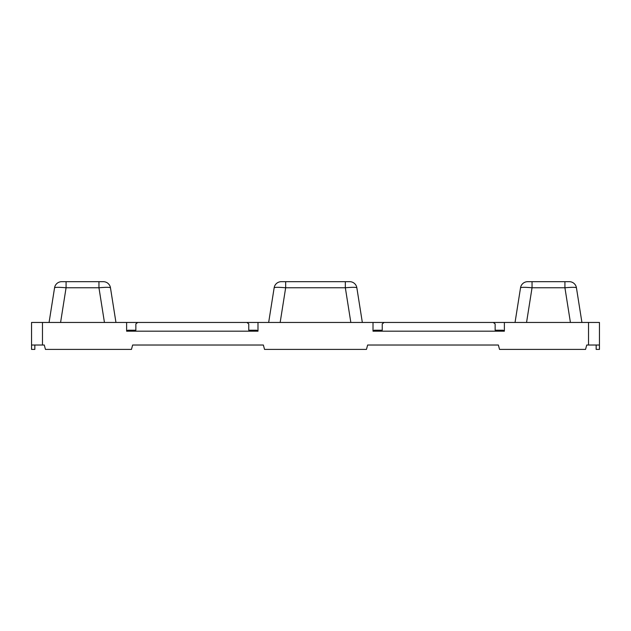 <?xml version="1.0" encoding="UTF-8"?>
<svg xmlns="http://www.w3.org/2000/svg" width="631" height="631" viewBox="0 0 631 631"><rect width="100%" height="100%" fill="white"/><g stroke="black" fill="none" stroke-linecap="round" stroke-linejoin="round"><path stroke-width="0.95" d="M570.416 322.457L564.926 287.775C571.844 287.176 575.677 287.176 576.434 287.775L581.924 322.457L576.434 287.775A7.225 7.225 0 0 0 569.296 281.678A7.225 7.225 0 0 1 576.434 287.775A7.225 7.225 0 0 0 569.296 281.678L527.674 281.678A7.225 7.225 0 0 0 520.536 287.775A7.225 7.225 0 0 1 527.674 281.678A7.225 7.225 0 0 0 520.536 287.775C521.293 287.176 525.126 287.176 532.043 287.775L526.554 322.457M596.161 345.023L596.161 349.4L599.45 349.4L599.45 322.457L588.526 322.457L588.526 345.023L586.727 345.023L585.552 349.4L499.531 349.4L498.364 345.023L367.636 345.023L366.461 349.4L264.539 349.4L263.364 345.023L132.636 345.023L131.469 349.4L45.448 349.4L44.273 345.023L31.55 345.023L31.55 349.4L34.839 349.4L34.839 345.023M493.276 322.457L373.008 322.457L373.008 331.188L504.382 331.188L503.144 330.218L495.138 330.218L495.138 323.924L493.276 322.457L588.526 322.457M373.008 322.457L31.55 322.457L31.55 345.023M498.364 345.023L367.636 345.023M263.364 345.023L132.636 345.023M599.45 345.023L588.526 345.023M137.724 322.457L135.862 323.924L135.862 330.218L127.856 330.218L126.618 331.188L126.618 322.457M126.618 331.188L257.992 331.188L256.762 330.218L248.756 330.218L248.756 323.924L246.895 322.457M257.992 322.457L257.992 331.188M504.382 322.457L504.382 331.188M135.862 330.218L135.862 323.924M248.756 323.924L248.756 330.218M382.244 323.924L382.244 330.218L382.244 323.924L384.105 322.457M373.008 331.188L374.238 330.218L382.244 330.218M495.138 323.924L495.138 330.218M520.536 287.775A7.225 7.225 0 0 1 527.674 281.678A7.225 7.225 0 0 0 520.536 287.775A7.225 7.225 0 0 1 527.674 281.678A7.225 7.225 0 0 0 520.536 287.775A7.225 7.225 0 0 1 527.674 281.678A7.225 7.225 0 0 0 520.536 287.775A7.225 7.225 0 0 1 527.674 281.678A7.225 7.225 0 0 0 520.536 287.775L515.046 322.457M565.904 281.678L569.296 281.678A7.225 7.225 0 0 1 576.434 287.775A7.225 7.225 0 0 0 569.296 281.678A7.225 7.225 0 0 1 576.434 287.775A7.225 7.225 0 0 0 569.296 281.678L566.039 281.678M356.381 287.523L356.846 287.775A7.225 7.225 0 0 0 349.716 281.678L281.284 281.678A7.225 7.225 0 0 0 274.154 287.775C274.903 287.176 278.744 287.176 285.662 287.775L280.164 322.457M274.154 287.775L268.664 322.457L274.154 287.775A7.225 7.225 0 0 1 281.284 281.678A7.225 7.225 0 0 0 274.154 287.775A7.225 7.225 0 0 1 281.284 281.678A7.225 7.225 0 0 0 274.154 287.775A7.225 7.225 0 0 1 281.284 281.678A7.225 7.225 0 0 0 274.154 287.775A7.225 7.225 0 0 1 281.284 281.678A7.225 7.225 0 0 0 274.154 287.775M350.836 322.457L345.338 287.775C352.256 287.176 356.097 287.176 356.846 287.775L362.336 322.457L356.846 287.775A7.225 7.225 0 0 0 349.716 281.678A7.225 7.225 0 0 1 356.846 287.775A7.225 7.225 0 0 0 349.716 281.678A7.225 7.225 0 0 1 356.846 287.775A7.225 7.225 0 0 0 349.716 281.678L348.486 281.678M115.954 322.457L110.464 287.775A7.225 7.225 0 0 0 103.326 281.678A7.225 7.225 0 0 1 110.464 287.775A7.225 7.225 0 0 0 103.326 281.678L98.957 281.678L103.326 281.678A7.225 7.225 0 0 1 110.464 287.775A7.225 7.225 0 0 0 103.326 281.678A7.225 7.225 0 0 1 110.464 287.775A7.225 7.225 0 0 0 103.326 281.678A7.225 7.225 0 0 1 110.464 287.775A7.225 7.225 0 0 0 103.326 281.678A7.225 7.225 0 0 1 110.464 287.775C109.707 287.176 105.874 287.176 98.957 287.775L104.446 322.457M66.074 281.678L66.074 287.775L98.957 287.775L98.957 281.678L61.704 281.678A7.225 7.225 0 0 0 54.566 287.775C55.323 287.176 59.156 287.176 66.074 287.775L60.584 322.457M54.566 287.775L49.076 322.457L54.566 287.775A7.225 7.225 0 0 1 61.704 281.678A7.225 7.225 0 0 0 54.566 287.775A7.225 7.225 0 0 1 61.704 281.678A7.225 7.225 0 0 0 54.566 287.775A7.225 7.225 0 0 1 61.704 281.678A7.225 7.225 0 0 0 54.566 287.775A7.225 7.225 0 0 1 61.704 281.678A7.225 7.225 0 0 0 54.566 287.775A7.225 7.225 0 0 1 61.704 281.678M348.391 281.678L346.451 281.678M346.316 281.678L349.716 281.678A7.225 7.225 0 0 1 356.846 287.775A7.225 7.225 0 0 0 349.716 281.678A7.225 7.225 0 0 1 356.846 287.775M42.474 322.457L42.474 345.023M564.926 281.678L564.926 287.775L532.043 287.775L532.043 281.678M569.296 281.678A7.225 7.225 0 0 1 576.434 287.775A7.225 7.225 0 0 0 569.296 281.678M345.338 281.678L345.338 287.775L285.662 287.775L285.662 281.678M103.326 281.678A7.225 7.225 0 0 1 110.464 287.775"/></g></svg>
